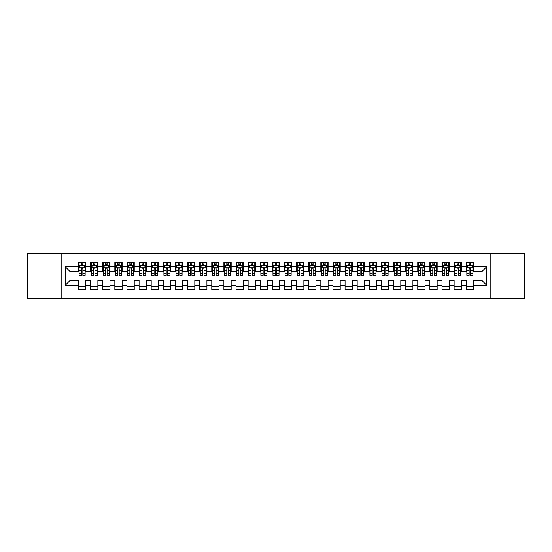 <?xml version="1.0" encoding="UTF-8"?>
<svg xmlns="http://www.w3.org/2000/svg" width="552" height="552" viewBox="0 0 552 552"><rect width="100%" height="100%" fill="white"/><g stroke="black" fill="none" stroke-linecap="round" stroke-linejoin="round"><path stroke-width="0.83" d="M490.838 298.418L524.4 298.418L524.4 253.582L490.838 253.582L490.838 298.418L61.162 298.418L61.162 253.582L27.6 253.582L27.6 298.418L61.162 298.418M490.838 253.582L61.162 253.582M65.164 285.329L65.164 266.671L78.494 266.671L78.494 271.515L70.007 271.515L70.007 280.485L65.164 285.329L78.494 285.329L78.494 289.634L85.76 289.634L85.76 285.329L90.611 285.329L90.611 289.634L97.876 289.634L97.876 285.329L102.727 285.329L102.727 289.634L109.993 289.634L109.993 285.329L114.844 285.329L114.844 289.634L122.116 289.634L122.116 285.329L126.96 285.329L126.96 289.634L134.233 289.634L134.233 285.329L139.076 285.329L139.076 289.634L146.349 289.634L146.349 285.329L151.193 285.329L151.193 289.634L158.465 289.634L158.465 285.329L163.309 285.329L163.309 289.634L170.582 289.634L170.582 285.329L175.426 285.329L175.426 289.634L182.698 289.634L182.698 285.329L187.542 285.329L187.542 289.634L194.815 289.634L194.815 285.329L199.665 285.329L199.665 289.634L206.931 289.634L206.931 285.329L211.782 285.329L211.782 289.634L219.047 289.634L219.047 285.329L223.898 285.329L223.898 289.634L231.164 289.634L231.164 285.329L236.014 285.329L236.014 289.634L243.287 289.634L243.287 285.329L248.131 285.329L248.131 289.634L255.403 289.634L255.403 285.329L260.247 285.329L260.247 289.634L267.52 289.634L267.52 285.329L272.364 285.329L272.364 289.634L279.636 289.634L279.636 285.329L284.48 285.329L284.48 289.634L291.753 289.634L291.753 285.329L296.596 285.329L296.596 289.634L303.869 289.634L303.869 285.329L308.713 285.329L308.713 289.634L315.985 289.634L315.985 285.329L320.836 285.329L320.836 289.634L328.102 289.634L328.102 285.329L332.953 285.329L332.953 289.634L340.218 289.634L340.218 285.329L345.069 285.329L345.069 289.634L352.335 289.634L352.335 285.329L357.185 285.329L357.185 289.634L364.458 289.634L364.458 285.329L369.302 285.329L369.302 289.634L376.574 289.634L376.574 285.329L381.418 285.329L381.418 289.634L388.691 289.634L388.691 285.329L393.535 285.329L393.535 289.634L400.807 289.634L400.807 285.329L405.651 285.329L405.651 289.634L412.924 289.634L412.924 285.329L417.767 285.329L417.767 289.634L425.04 289.634L425.04 285.329L429.884 285.329L429.884 289.634L437.156 289.634L437.156 285.329L442.007 285.329L442.007 289.634L449.273 289.634L449.273 285.329L454.123 285.329L454.123 289.634L461.389 289.634L461.389 285.329L466.24 285.329L466.24 289.634L473.506 289.634L473.506 280.485L481.993 280.485L481.993 271.515L473.506 271.515L473.506 266.671L486.836 266.671L486.836 285.329L473.506 285.329M473.506 266.671L473.506 262.366L466.24 262.366L466.24 266.671L461.389 266.671L461.389 262.366L454.123 262.366L454.123 266.671L449.273 266.671L449.273 262.366L442.007 262.366L442.007 266.671L437.156 266.671L437.156 262.366L429.884 262.366L429.884 266.671L425.04 266.671L425.04 262.366L417.767 262.366L417.767 266.671L412.924 266.671L412.924 262.366L405.651 262.366L405.651 266.671L400.807 266.671L400.807 262.366L393.535 262.366L393.535 266.671L388.691 266.671L388.691 262.366L381.418 262.366L381.418 266.671L376.574 266.671L376.574 262.366L369.302 262.366L369.302 266.671L364.458 266.671L364.458 262.366L357.185 262.366L357.185 266.671L352.335 266.671L352.335 262.366L345.069 262.366L345.069 266.671L340.218 266.671L340.218 262.366L332.953 262.366L332.953 266.671L328.102 266.671L328.102 262.366L320.836 262.366L320.836 266.671L315.985 266.671L315.985 262.366L308.713 262.366L308.713 266.671L303.869 266.671L303.869 262.366L296.596 262.366L296.596 266.671L291.753 266.671L291.753 262.366L284.48 262.366L284.48 266.671L279.636 266.671L279.636 262.366L272.364 262.366L272.364 266.671L267.52 266.671L267.52 262.366L260.247 262.366L260.247 266.671L255.403 266.671L255.403 262.366L248.131 262.366L248.131 266.671L243.287 266.671L243.287 262.366L236.014 262.366L236.014 266.671L231.164 266.671L231.164 262.366L223.898 262.366L223.898 266.671L219.047 266.671L219.047 262.366L211.782 262.366L211.782 266.671L206.931 266.671L206.931 262.366L199.665 262.366L199.665 266.671L194.815 266.671L194.815 262.366L187.542 262.366L187.542 266.671L182.698 266.671L182.698 262.366L175.426 262.366L175.426 266.671L170.582 266.671L170.582 262.366L163.309 262.366L163.309 266.671L158.465 266.671L158.465 262.366L151.193 262.366L151.193 266.671L146.349 266.671L146.349 262.366L139.076 262.366L139.076 266.671L134.233 266.671L134.233 262.366L126.96 262.366L126.96 266.671L122.116 266.671L122.116 262.366L114.844 262.366L114.844 266.671L109.993 266.671L109.993 262.366L102.727 262.366L102.727 266.671L97.876 266.671L97.876 262.366L90.611 262.366L90.611 266.671L85.76 266.671L85.76 262.366L78.494 262.366L78.494 266.671M461.389 285.329L461.389 280.485L466.24 280.485L466.24 285.329M486.836 266.671L481.993 271.515M449.273 285.329L449.273 280.485L454.123 280.485L454.123 285.329M466.24 266.671L466.24 271.515L461.389 271.515L461.389 266.671M437.156 285.329L437.156 280.485L442.007 280.485L442.007 285.329M454.123 266.671L454.123 271.515L449.273 271.515L449.273 266.671M425.04 285.329L425.04 280.485L429.884 280.485L429.884 285.329M442.007 266.671L442.007 271.515L437.156 271.515L437.156 266.671M412.924 285.329L412.924 280.485L417.767 280.485L417.767 285.329M429.884 266.671L429.884 271.515L425.04 271.515L425.04 266.671M400.807 285.329L400.807 280.485L405.651 280.485L405.651 285.329M417.767 266.671L417.767 271.515L412.924 271.515L412.924 266.671M388.691 285.329L388.691 280.485L393.535 280.485L393.535 285.329M405.651 266.671L405.651 271.515L400.807 271.515L400.807 266.671M376.574 285.329L376.574 280.485L381.418 280.485L381.418 285.329M393.535 266.671L393.535 271.515L388.691 271.515L388.691 266.671M364.458 285.329L364.458 280.485L369.302 280.485L369.302 285.329M381.418 266.671L381.418 271.515L376.574 271.515L376.574 266.671M352.335 285.329L352.335 280.485L357.185 280.485L357.185 285.329M369.302 266.671L369.302 271.515L364.458 271.515L364.458 266.671M340.218 285.329L340.218 280.485L345.069 280.485L345.069 285.329M357.185 266.671L357.185 271.515L352.335 271.515L352.335 266.671M328.102 285.329L328.102 280.485L332.953 280.485L332.953 285.329M345.069 266.671L345.069 271.515L340.218 271.515L340.218 266.671M315.985 285.329L315.985 280.485L320.836 280.485L320.836 285.329M332.953 266.671L332.953 271.515L328.102 271.515L328.102 266.671M303.869 285.329L303.869 280.485L308.713 280.485L308.713 285.329M320.836 266.671L320.836 271.515L315.985 271.515L315.985 266.671M291.753 285.329L291.753 280.485L296.596 280.485L296.596 285.329M308.713 266.671L308.713 271.515L303.869 271.515L303.869 266.671M279.636 285.329L279.636 280.485L284.48 280.485L284.48 285.329M296.596 266.671L296.596 271.515L291.753 271.515L291.753 266.671M267.52 285.329L267.52 280.485L272.364 280.485L272.364 285.329M284.48 266.671L284.48 271.515L279.636 271.515L279.636 266.671M255.403 285.329L255.403 280.485L260.247 280.485L260.247 285.329M272.364 266.671L272.364 271.515L267.52 271.515L267.52 266.671M243.287 285.329L243.287 280.485L248.131 280.485L248.131 285.329M260.247 266.671L260.247 271.515L255.403 271.515L255.403 266.671M231.164 285.329L231.164 280.485L236.014 280.485L236.014 285.329M248.131 266.671L248.131 271.515L243.287 271.515L243.287 266.671M219.047 285.329L219.047 280.485L223.898 280.485L223.898 285.329M236.014 266.671L236.014 271.515L231.164 271.515L231.164 266.671M206.931 285.329L206.931 280.485L211.782 280.485L211.782 285.329M223.898 266.671L223.898 271.515L219.047 271.515L219.047 266.671M194.815 285.329L194.815 280.485L199.665 280.485L199.665 285.329M211.782 266.671L211.782 271.515L206.931 271.515L206.931 266.671M182.698 285.329L182.698 280.485L187.542 280.485L187.542 285.329M199.665 266.671L199.665 271.515L194.815 271.515L194.815 266.671M170.582 285.329L170.582 280.485L175.426 280.485L175.426 285.329M187.542 266.671L187.542 271.515L182.698 271.515L182.698 266.671M158.465 285.329L158.465 280.485L163.309 280.485L163.309 285.329M175.426 266.671L175.426 271.515L170.582 271.515L170.582 266.671M146.349 285.329L146.349 280.485L151.193 280.485L151.193 285.329M163.309 266.671L163.309 271.515L158.465 271.515L158.465 266.671M134.233 285.329L134.233 280.485L139.076 280.485L139.076 285.329M151.193 266.671L151.193 271.515L146.349 271.515L146.349 266.671M122.116 285.329L122.116 280.485L126.96 280.485L126.96 285.329M139.076 266.671L139.076 271.515L134.233 271.515L134.233 266.671M109.993 285.329L109.993 280.485L114.844 280.485L114.844 285.329M126.96 266.671L126.96 271.515L122.116 271.515L122.116 266.671M97.876 285.329L97.876 280.485L102.727 280.485L102.727 285.329M114.844 266.671L114.844 271.515L109.993 271.515L109.993 266.671M85.76 285.329L85.76 280.485L90.611 280.485L90.611 285.329M102.727 266.671L102.727 271.515L97.876 271.515L97.876 266.671M70.007 280.485L78.494 280.485L78.494 285.329M90.611 266.671L90.611 271.515L85.76 271.515L85.76 266.671M466.24 265.395L466.847 265.395M472.905 265.395L473.506 265.395M454.123 265.395L454.724 265.395M460.782 265.395L461.389 265.395M442.007 265.395L442.607 265.395M448.666 265.395L449.273 265.395M429.884 265.395L430.491 265.395M436.549 265.395L437.156 265.395M417.767 265.395L418.375 265.395M424.433 265.395L425.04 265.395M405.651 265.395L406.258 265.395M412.316 265.395L412.924 265.395M393.535 265.395L394.142 265.395M400.2 265.395L400.807 265.395M381.418 265.395L382.025 265.395M388.084 265.395L388.691 265.395M369.302 265.395L369.909 265.395M375.967 265.395L376.574 265.395M357.185 265.395L357.793 265.395M363.851 265.395L364.458 265.395M345.069 265.395L345.676 265.395M351.734 265.395L352.335 265.395M332.953 265.395L333.553 265.395M339.618 265.395L340.218 265.395M320.836 265.395L321.436 265.395M327.495 265.395L328.102 265.395M308.713 265.395L309.32 265.395M315.378 265.395L315.985 265.395M296.596 265.395L297.204 265.395M303.262 265.395L303.869 265.395M284.48 265.395L285.087 265.395M291.145 265.395L291.753 265.395M272.364 265.395L272.971 265.395M279.029 265.395L279.636 265.395M260.247 265.395L260.854 265.395M266.913 265.395L267.52 265.395M248.131 265.395L248.738 265.395M254.796 265.395L255.403 265.395M236.014 265.395L236.622 265.395M242.68 265.395L243.287 265.395M223.898 265.395L224.505 265.395M230.563 265.395L231.164 265.395M211.782 265.395L212.382 265.395M218.447 265.395L219.047 265.395M199.665 265.395L200.266 265.395M206.324 265.395L206.931 265.395M187.542 265.395L188.149 265.395M194.207 265.395L194.815 265.395M175.426 265.395L176.033 265.395M182.091 265.395L182.698 265.395M163.309 265.395L163.916 265.395M169.975 265.395L170.582 265.395M151.193 265.395L151.8 265.395M157.858 265.395L158.465 265.395M139.076 265.395L139.684 265.395M145.742 265.395L146.349 265.395M126.96 265.395L127.567 265.395M133.625 265.395L134.233 265.395M114.844 265.395L115.451 265.395M121.509 265.395L122.116 265.395M102.727 265.395L103.334 265.395M109.393 265.395L109.993 265.395M90.611 265.395L91.218 265.395M97.276 265.395L97.876 265.395M78.494 265.395L79.095 265.395M85.153 265.395L85.76 265.395M78.494 286.605L85.76 286.605M90.611 286.605L97.876 286.605M102.727 286.605L109.993 286.605M114.844 286.605L122.116 286.605M126.96 286.605L134.233 286.605M139.076 286.605L146.349 286.605M151.193 286.605L158.465 286.605M163.309 286.605L170.582 286.605M175.426 286.605L182.698 286.605M187.542 286.605L194.815 286.605M199.665 286.605L206.931 286.605M211.782 286.605L219.047 286.605M223.898 286.605L231.164 286.605M236.014 286.605L243.287 286.605M248.131 286.605L255.403 286.605M260.247 286.605L267.52 286.605M272.364 286.605L279.636 286.605M284.48 286.605L291.753 286.605M296.596 286.605L303.869 286.605M308.713 286.605L315.985 286.605M320.836 286.605L328.102 286.605M332.953 286.605L340.218 286.605M345.069 286.605L352.335 286.605M357.185 286.605L364.458 286.605M369.302 286.605L376.574 286.605M381.418 286.605L388.691 286.605M393.535 286.605L400.807 286.605M405.651 286.605L412.924 286.605M417.767 286.605L425.04 286.605M429.884 286.605L437.156 286.605M442.007 286.605L449.273 286.605M454.123 286.605L461.389 286.605M466.24 286.605L473.506 286.605M65.164 266.671L70.007 271.515M481.993 280.485L486.836 285.329M82.855 263.946L81.399 263.946M85.153 273.751L82.855 273.751L82.855 275.275L85.153 275.275L85.153 267.879L83.945 265.457L80.309 265.457L79.095 267.879L79.095 275.275L81.399 275.275L81.399 273.751L79.095 273.751M79.095 267.879L79.095 262.366M85.153 267.879L85.153 262.366M81.399 265.457L81.399 262.366M82.855 262.366L82.855 265.457M82.855 273.751L82.855 268.789C82.372 267.858 81.882 267.858 81.399 268.789L81.399 273.751M82.855 265.395L81.399 265.395M94.972 263.946L93.516 263.946M97.276 273.751L94.972 273.751L94.972 275.275L97.276 275.275L97.276 267.879L96.062 265.457L92.425 265.457L91.218 267.879L91.218 275.275L93.516 275.275L93.516 273.751L91.218 273.751M91.218 267.879L91.218 262.366M97.276 267.879L97.276 262.366M93.516 265.457L93.516 262.366M94.972 262.366L94.972 265.457M94.972 273.751L94.972 268.789C94.489 267.858 94.006 267.858 93.516 268.789L93.516 273.751M94.972 265.395L93.516 265.395M107.088 263.946L105.632 263.946M109.393 273.751L107.088 273.751L107.088 275.275L109.393 275.275L109.393 267.879L108.178 265.457L104.542 265.457L103.334 267.879L103.334 275.275L105.632 275.275L105.632 273.751L103.334 273.751M103.334 267.879L103.334 262.366M109.393 267.879L109.393 262.366M105.632 265.457L105.632 262.366M107.088 262.366L107.088 265.457M107.088 273.751L107.088 268.789C106.605 267.858 106.122 267.858 105.632 268.789L105.632 273.751M107.088 265.395L105.632 265.395M119.204 263.946L117.748 263.946M121.509 273.751L119.204 273.751L119.204 275.275L121.509 275.275L121.509 267.879L120.295 265.457L116.658 265.457L115.451 267.879L115.451 275.275L117.748 275.275L117.748 273.751L115.451 273.751M115.451 267.879L115.451 262.366M121.509 267.879L121.509 262.366M117.748 265.457L117.748 262.366M119.204 262.366L119.204 265.457M119.204 273.751L119.204 268.789C118.721 267.858 118.238 267.858 117.748 268.789L117.748 273.751M119.204 265.395L117.748 265.395M131.321 263.946L129.865 263.946M133.625 273.751L131.321 273.751L131.321 275.275L133.625 275.275L133.625 267.879L132.411 265.457L128.775 265.457L127.567 267.879L127.567 275.275L129.865 275.275L129.865 273.751L127.567 273.751M127.567 267.879L127.567 262.366M133.625 267.879L133.625 262.366M129.865 265.457L129.865 262.366M131.321 262.366L131.321 265.457M131.321 273.751L131.321 268.789C130.838 267.858 130.355 267.858 129.865 268.789L129.865 273.751M131.321 265.395L129.865 265.395M143.437 263.946L141.988 263.946M145.742 273.751L143.437 273.751L143.437 275.275L145.742 275.275L145.742 267.879L144.527 265.457L140.898 265.457L139.684 267.879L139.684 275.275L141.988 275.275L141.988 273.751L139.684 273.751M139.684 267.879L139.684 262.366M145.742 267.879L145.742 262.366M141.988 265.457L141.988 262.366M143.437 262.366L143.437 265.457M143.437 273.751L143.437 268.789C142.954 267.858 142.471 267.858 141.988 268.789L141.988 273.751M143.437 265.395L141.988 265.395M155.554 263.946L154.105 263.946M157.858 273.751L155.554 273.751L155.554 275.275L157.858 275.275L157.858 267.879L156.644 265.457L153.014 265.457L151.8 267.879L151.8 275.275L154.105 275.275L154.105 273.751L151.8 273.751M151.8 267.879L151.8 262.366M157.858 267.879L157.858 262.366M154.105 265.457L154.105 262.366M155.554 262.366L155.554 265.457M155.554 273.751L155.554 268.789C155.071 267.858 154.588 267.858 154.105 268.789L154.105 273.751M155.554 265.395L154.105 265.395M167.67 263.946L166.221 263.946M169.975 273.751L167.67 273.751L167.67 275.275L169.975 275.275L169.975 267.879L168.767 265.457L165.131 265.457L163.916 267.879L163.916 275.275L166.221 275.275L166.221 273.751L163.916 273.751M163.916 267.879L163.916 262.366M169.975 267.879L169.975 262.366M166.221 265.457L166.221 262.366M167.67 262.366L167.67 265.457M167.67 273.751L167.67 268.789C167.187 267.858 166.704 267.858 166.221 268.789L166.221 273.751M167.67 265.395L166.221 265.395M179.793 263.946L178.337 263.946M182.091 273.751L179.793 273.751L179.793 275.275L182.091 275.275L182.091 267.879L180.883 265.457L177.247 265.457L176.033 267.879L176.033 275.275L178.337 275.275L178.337 273.751L176.033 273.751M176.033 267.879L176.033 262.366M182.091 267.879L182.091 262.366M178.337 265.457L178.337 262.366M179.793 262.366L179.793 265.457M179.793 273.751L179.793 268.789C179.303 267.858 178.82 267.858 178.337 268.789L178.337 273.751M179.793 265.395L178.337 265.395M191.91 263.946L190.454 263.946M194.207 273.751L191.91 273.751L191.91 275.275L194.207 275.275L194.207 267.879L193 265.457L189.364 265.457L188.149 267.879L188.149 275.275L190.454 275.275L190.454 273.751L188.149 273.751M188.149 267.879L188.149 262.366M194.207 267.879L194.207 262.366M190.454 265.457L190.454 262.366M191.91 262.366L191.91 265.457M191.91 273.751L191.91 268.789C191.427 267.858 190.937 267.858 190.454 268.789L190.454 273.751M191.91 265.395L190.454 265.395M204.026 263.946L202.57 263.946M206.324 273.751L204.026 273.751L204.026 275.275L206.324 275.275L206.324 267.879L205.116 265.457L201.48 265.457L200.266 267.879L200.266 275.275L202.57 275.275L202.57 273.751L200.266 273.751M200.266 267.879L200.266 262.366M206.324 267.879L206.324 262.366M202.57 265.457L202.57 262.366M204.026 262.366L204.026 265.457M204.026 273.751L204.026 268.789C203.543 267.858 203.053 267.858 202.57 268.789L202.57 273.751M204.026 265.395L202.57 265.395M216.142 263.946L214.687 263.946M218.447 273.751L216.142 273.751L216.142 275.275L218.447 275.275L218.447 267.879L217.233 265.457L213.596 265.457L212.382 267.879L212.382 275.275L214.687 275.275L214.687 273.751L212.382 273.751M212.382 267.879L212.382 262.366M218.447 267.879L218.447 262.366M214.687 265.457L214.687 262.366M216.142 262.366L216.142 265.457M216.142 273.751L216.142 268.789C215.659 267.858 215.17 267.858 214.687 268.789L214.687 273.751M216.142 265.395L214.687 265.395M228.259 263.946L226.803 263.946M230.563 273.751L228.259 273.751L228.259 275.275L230.563 275.275L230.563 267.879L229.349 265.457L225.713 265.457L224.505 267.879L224.505 275.275L226.803 275.275L226.803 273.751L224.505 273.751M224.505 267.879L224.505 262.366M230.563 267.879L230.563 262.366M226.803 265.457L226.803 262.366M228.259 262.366L228.259 265.457M228.259 273.751L228.259 268.789C227.776 267.858 227.293 267.858 226.803 268.789L226.803 273.751M228.259 265.395L226.803 265.395M240.375 263.946L238.919 263.946M242.68 273.751L240.375 273.751L240.375 275.275L242.68 275.275L242.68 267.879L241.465 265.457L237.829 265.457L236.622 267.879L236.622 275.275L238.919 275.275L238.919 273.751L236.622 273.751M236.622 267.879L236.622 262.366M242.68 267.879L242.68 262.366M238.919 265.457L238.919 262.366M240.375 262.366L240.375 265.457M240.375 273.751L240.375 268.789C239.892 267.858 239.409 267.858 238.919 268.789L238.919 273.751M240.375 265.395L238.919 265.395M252.492 263.946L251.036 263.946M254.796 273.751L252.492 273.751L252.492 275.275L254.796 275.275L254.796 267.879L253.582 265.457L249.946 265.457L248.738 267.879L248.738 275.275L251.036 275.275L251.036 273.751L248.738 273.751M248.738 267.879L248.738 262.366M254.796 267.879L254.796 262.366M251.036 265.457L251.036 262.366M252.492 262.366L252.492 265.457M252.492 273.751L252.492 268.789C252.009 267.858 251.526 267.858 251.036 268.789L251.036 273.751M252.492 265.395L251.036 265.395M264.608 263.946L263.159 263.946M266.913 273.751L264.608 273.751L264.608 275.275L266.913 275.275L266.913 267.879L265.698 265.457L262.062 265.457L260.854 267.879L260.854 275.275L263.159 275.275L263.159 273.751L260.854 273.751M260.854 267.879L260.854 262.366M266.913 267.879L266.913 262.366M263.159 265.457L263.159 262.366M264.608 262.366L264.608 265.457M264.608 273.751L264.608 268.789C264.125 267.858 263.642 267.858 263.159 268.789L263.159 273.751M264.608 265.395L263.159 265.395M276.724 263.946L275.275 263.946M279.029 273.751L276.724 273.751L276.724 275.275L279.029 275.275L279.029 267.879L277.815 265.457L274.185 265.457L272.971 267.879L272.971 275.275L275.275 275.275L275.275 273.751L272.971 273.751M272.971 267.879L272.971 262.366M279.029 267.879L279.029 262.366M275.275 265.457L275.275 262.366M276.724 262.366L276.724 265.457M276.724 273.751L276.724 268.789C276.241 267.858 275.758 267.858 275.275 268.789L275.275 273.751M276.724 265.395L275.275 265.395M288.841 263.946L287.392 263.946M291.145 273.751L288.841 273.751L288.841 275.275L291.145 275.275L291.145 267.879L289.938 265.457L286.302 265.457L285.087 267.879L285.087 275.275L287.392 275.275L287.392 273.751L285.087 273.751M285.087 267.879L285.087 262.366M291.145 267.879L291.145 262.366M287.392 265.457L287.392 262.366M288.841 262.366L288.841 265.457M288.841 273.751L288.841 268.789C288.358 267.858 287.875 267.858 287.392 268.789L287.392 273.751M288.841 265.395L287.392 265.395M300.964 263.946L299.508 263.946M303.262 273.751L300.964 273.751L300.964 275.275L303.262 275.275L303.262 267.879L302.054 265.457L298.418 265.457L297.204 267.879L297.204 275.275L299.508 275.275L299.508 273.751L297.204 273.751M297.204 267.879L297.204 262.366M303.262 267.879L303.262 262.366M299.508 265.457L299.508 262.366M300.964 262.366L300.964 265.457M300.964 273.751L300.964 268.789C300.474 267.858 299.991 267.858 299.508 268.789L299.508 273.751M300.964 265.395L299.508 265.395M313.081 263.946L311.625 263.946M315.378 273.751L313.081 273.751L313.081 275.275L315.378 275.275L315.378 267.879L314.171 265.457L310.534 265.457L309.32 267.879L309.32 275.275L311.625 275.275L311.625 273.751L309.32 273.751M309.32 267.879L309.32 262.366M315.378 267.879L315.378 262.366M311.625 265.457L311.625 262.366M313.081 262.366L313.081 265.457M313.081 273.751L313.081 268.789C312.598 267.858 312.108 267.858 311.625 268.789L311.625 273.751M313.081 265.395L311.625 265.395M325.197 263.946L323.741 263.946M327.495 273.751L325.197 273.751L325.197 275.275L327.495 275.275L327.495 267.879L326.287 265.457L322.651 265.457L321.436 267.879L321.436 275.275L323.741 275.275L323.741 273.751L321.436 273.751M321.436 267.879L321.436 262.366M327.495 267.879L327.495 262.366M323.741 265.457L323.741 262.366M325.197 262.366L325.197 265.457M325.197 273.751L325.197 268.789C324.714 267.858 324.224 267.858 323.741 268.789L323.741 273.751M325.197 265.395L323.741 265.395M337.313 263.946L335.857 263.946M339.618 273.751L337.313 273.751L337.313 275.275L339.618 275.275L339.618 267.879L338.404 265.457L334.767 265.457L333.553 267.879L333.553 275.275L335.857 275.275L335.857 273.751L333.553 273.751M333.553 267.879L333.553 262.366M339.618 267.879L339.618 262.366M335.857 265.457L335.857 262.366M337.313 262.366L337.313 265.457M337.313 273.751L337.313 268.789C336.83 267.858 336.34 267.858 335.857 268.789L335.857 273.751M337.313 265.395L335.857 265.395M349.43 263.946L347.974 263.946M351.734 273.751L349.43 273.751L349.43 275.275L351.734 275.275L351.734 267.879L350.52 265.457L346.884 265.457L345.676 267.879L345.676 275.275L347.974 275.275L347.974 273.751L345.676 273.751M345.676 267.879L345.676 262.366M351.734 267.879L351.734 262.366M347.974 265.457L347.974 262.366M349.43 262.366L349.43 265.457M349.43 273.751L349.43 268.789C348.947 267.858 348.464 267.858 347.974 268.789L347.974 273.751M349.43 265.395L347.974 265.395M361.546 263.946L360.09 263.946M363.851 273.751L361.546 273.751L361.546 275.275L363.851 275.275L363.851 267.879L362.636 265.457L359 265.457L357.793 267.879L357.793 275.275L360.09 275.275L360.09 273.751L357.793 273.751M357.793 267.879L357.793 262.366M363.851 267.879L363.851 262.366M360.09 265.457L360.09 262.366M361.546 262.366L361.546 265.457M361.546 273.751L361.546 268.789C361.063 267.858 360.58 267.858 360.09 268.789L360.09 273.751M361.546 265.395L360.09 265.395M373.663 263.946L372.207 263.946M375.967 273.751L373.663 273.751L373.663 275.275L375.967 275.275L375.967 267.879L374.753 265.457L371.116 265.457L369.909 267.879L369.909 275.275L372.207 275.275L372.207 273.751L369.909 273.751M369.909 267.879L369.909 262.366M375.967 267.879L375.967 262.366M372.207 265.457L372.207 262.366M373.663 262.366L373.663 265.457M373.663 273.751L373.663 268.789C373.18 267.858 372.697 267.858 372.207 268.789L372.207 273.751M373.663 265.395L372.207 265.395M385.779 263.946L384.33 263.946M388.084 273.751L385.779 273.751L385.779 275.275L388.084 275.275L388.084 267.879L386.869 265.457L383.233 265.457L382.025 267.879L382.025 275.275L384.33 275.275L384.33 273.751L382.025 273.751M382.025 267.879L382.025 262.366M388.084 267.879L388.084 262.366M384.33 265.457L384.33 262.366M385.779 262.366L385.779 265.457M385.779 273.751L385.779 268.789C385.296 267.858 384.813 267.858 384.33 268.789L384.33 273.751M385.779 265.395L384.33 265.395M397.895 263.946L396.446 263.946M400.2 273.751L397.895 273.751L397.895 275.275L400.2 275.275L400.2 267.879L398.986 265.457L395.356 265.457L394.142 267.879L394.142 275.275L396.446 275.275L396.446 273.751L394.142 273.751M394.142 267.879L394.142 262.366M400.2 267.879L400.2 262.366M396.446 265.457L396.446 262.366M397.895 262.366L397.895 265.457M397.895 273.751L397.895 268.789C397.412 267.858 396.929 267.858 396.446 268.789L396.446 273.751M397.895 265.395L396.446 265.395M410.012 263.946L408.563 263.946M412.316 273.751L410.012 273.751L410.012 275.275L412.316 275.275L412.316 267.879L411.102 265.457L407.473 265.457L406.258 267.879L406.258 275.275L408.563 275.275L408.563 273.751L406.258 273.751M406.258 267.879L406.258 262.366M412.316 267.879L412.316 262.366M408.563 265.457L408.563 262.366M410.012 262.366L410.012 265.457M410.012 273.751L410.012 268.789C409.529 267.858 409.046 267.858 408.563 268.789L408.563 273.751M410.012 265.395L408.563 265.395M422.135 263.946L420.679 263.946M424.433 273.751L422.135 273.751L422.135 275.275L424.433 275.275L424.433 267.879L423.225 265.457L419.589 265.457L418.375 267.879L418.375 275.275L420.679 275.275L420.679 273.751L418.375 273.751M418.375 267.879L418.375 262.366M424.433 267.879L424.433 262.366M420.679 265.457L420.679 262.366M422.135 262.366L422.135 265.457M422.135 273.751L422.135 268.789C421.645 267.858 421.162 267.858 420.679 268.789L420.679 273.751M422.135 265.395L420.679 265.395M434.251 263.946L432.796 263.946M436.549 273.751L434.251 273.751L434.251 275.275L436.549 275.275L436.549 267.879L435.342 265.457L431.705 265.457L430.491 267.879L430.491 275.275L432.796 275.275L432.796 273.751L430.491 273.751M430.491 267.879L430.491 262.366M436.549 267.879L436.549 262.366M432.796 265.457L432.796 262.366M434.251 262.366L434.251 265.457M434.251 273.751L434.251 268.789C433.762 267.858 433.279 267.858 432.796 268.789L432.796 273.751M434.251 265.395L432.796 265.395M446.368 263.946L444.912 263.946M448.666 273.751L446.368 273.751L446.368 275.275L448.666 275.275L448.666 267.879L447.458 265.457L443.822 265.457L442.607 267.879L442.607 275.275L444.912 275.275L444.912 273.751L442.607 273.751M442.607 267.879L442.607 262.366M448.666 267.879L448.666 262.366M444.912 265.457L444.912 262.366M446.368 262.366L446.368 265.457M446.368 273.751L446.368 268.789C445.885 267.858 445.395 267.858 444.912 268.789L444.912 273.751M446.368 265.395L444.912 265.395M458.484 263.946L457.028 263.946M460.782 273.751L458.484 273.751L458.484 275.275L460.782 275.275L460.782 267.879L459.574 265.457L455.938 265.457L454.724 267.879L454.724 275.275L457.028 275.275L457.028 273.751L454.724 273.751M454.724 267.879L454.724 262.366M460.782 267.879L460.782 262.366M457.028 265.457L457.028 262.366M458.484 262.366L458.484 265.457M458.484 273.751L458.484 268.789C458.001 267.858 457.511 267.858 457.028 268.789L457.028 273.751M458.484 265.395L457.028 265.395M470.601 263.946L469.145 263.946M472.905 273.751L470.601 273.751L470.601 275.275L472.905 275.275L472.905 267.879L471.691 265.457L468.055 265.457L466.847 267.879L466.847 275.275L469.145 275.275L469.145 273.751L466.847 273.751M466.847 267.879L466.847 262.366M472.905 267.879L472.905 262.366M469.145 265.457L469.145 262.366M470.601 262.366L470.601 265.457M470.601 273.751L470.601 268.789C470.118 267.858 469.635 267.858 469.145 268.789L469.145 273.751M470.601 265.395L469.145 265.395M85.125 267.823L79.129 267.823M79.095 265.602L80.233 265.602M84.014 265.602L85.153 265.602M81.399 270.508L79.095 270.508M85.153 270.508L82.855 270.508M82.855 264.712L81.399 264.712M97.242 267.823L91.246 267.823M91.218 265.602L92.356 265.602M96.131 265.602L97.276 265.602M93.516 270.508L91.218 270.508M97.276 270.508L94.972 270.508M94.972 264.712L93.516 264.712M109.358 267.823L103.362 267.823M103.334 265.602L104.473 265.602M108.254 265.602L109.393 265.602M105.632 270.508L103.334 270.508M109.393 270.508L107.088 270.508M107.088 264.712L105.632 264.712M121.474 267.823L115.478 267.823M115.451 265.602L116.589 265.602M120.37 265.602L121.509 265.602M117.748 270.508L115.451 270.508M121.509 270.508L119.204 270.508M119.204 264.712L117.748 264.712M133.591 267.823L127.595 267.823M127.567 265.602L128.706 265.602M132.487 265.602L133.625 265.602M129.865 270.508L127.567 270.508M133.625 270.508L131.321 270.508M131.321 264.712L129.865 264.712M145.714 267.823L139.711 267.823M139.684 265.602L140.822 265.602M144.603 265.602L145.742 265.602M141.988 270.508L139.684 270.508M145.742 270.508L143.437 270.508M143.437 264.712L141.988 264.712M157.831 267.823L151.828 267.823M151.8 265.602L152.939 265.602M156.72 265.602L157.858 265.602M154.105 270.508L151.8 270.508M157.858 270.508L155.554 270.508M155.554 264.712L154.105 264.712M169.947 267.823L163.944 267.823M163.916 265.602L165.055 265.602M168.836 265.602L169.975 265.602M166.221 270.508L163.916 270.508M169.975 270.508L167.67 270.508M167.67 264.712L166.221 264.712M182.063 267.823L176.067 267.823M176.033 265.602L177.171 265.602M180.952 265.602L182.091 265.602M178.337 270.508L176.033 270.508M182.091 270.508L179.793 270.508M179.793 264.712L178.337 264.712M194.18 267.823L188.184 267.823M188.149 265.602L189.288 265.602M193.069 265.602L194.207 265.602M190.454 270.508L188.149 270.508M194.207 270.508L191.91 270.508M191.91 264.712L190.454 264.712M206.296 267.823L200.3 267.823M200.266 265.602L201.404 265.602M205.185 265.602L206.324 265.602M202.57 270.508L200.266 270.508M206.324 270.508L204.026 270.508M204.026 264.712L202.57 264.712M218.413 267.823L212.417 267.823M212.382 265.602L213.527 265.602M217.302 265.602L218.447 265.602M214.687 270.508L212.382 270.508M218.447 270.508L216.142 270.508M216.142 264.712L214.687 264.712M230.529 267.823L224.533 267.823M224.505 265.602L225.644 265.602M229.425 265.602L230.563 265.602M226.803 270.508L224.505 270.508M230.563 270.508L228.259 270.508M228.259 264.712L226.803 264.712M242.645 267.823L236.649 267.823M236.622 265.602L237.76 265.602M241.541 265.602L242.68 265.602M238.919 270.508L236.622 270.508M242.68 270.508L240.375 270.508M240.375 264.712L238.919 264.712M254.762 267.823L248.766 267.823M248.738 265.602L249.877 265.602M253.658 265.602L254.796 265.602M251.036 270.508L248.738 270.508M254.796 270.508L252.492 270.508M252.492 264.712L251.036 264.712M266.885 267.823L260.882 267.823M260.854 265.602L261.993 265.602M265.774 265.602L266.913 265.602M263.159 270.508L260.854 270.508M266.913 270.508L264.608 270.508M264.608 264.712L263.159 264.712M279.002 267.823L272.998 267.823M272.971 265.602L274.109 265.602M277.891 265.602L279.029 265.602M275.275 270.508L272.971 270.508M279.029 270.508L276.724 270.508M276.724 264.712L275.275 264.712M291.118 267.823L285.115 267.823M285.087 265.602L286.226 265.602M290.007 265.602L291.145 265.602M287.392 270.508L285.087 270.508M291.145 270.508L288.841 270.508M288.841 264.712L287.392 264.712M303.234 267.823L297.238 267.823M297.204 265.602L298.342 265.602M302.123 265.602L303.262 265.602M299.508 270.508L297.204 270.508M303.262 270.508L300.964 270.508M300.964 264.712L299.508 264.712M315.351 267.823L309.355 267.823M309.32 265.602L310.459 265.602M314.24 265.602L315.378 265.602M311.625 270.508L309.32 270.508M315.378 270.508L313.081 270.508M313.081 264.712L311.625 264.712M327.467 267.823L321.471 267.823M321.436 265.602L322.575 265.602M326.356 265.602L327.495 265.602M323.741 270.508L321.436 270.508M327.495 270.508L325.197 270.508M325.197 264.712L323.741 264.712M339.583 267.823L333.587 267.823M333.553 265.602L334.698 265.602M338.473 265.602L339.618 265.602M335.857 270.508L333.553 270.508M339.618 270.508L337.313 270.508M337.313 264.712L335.857 264.712M351.7 267.823L345.704 267.823M345.676 265.602L346.815 265.602M350.596 265.602L351.734 265.602M347.974 270.508L345.676 270.508M351.734 270.508L349.43 270.508M349.43 264.712L347.974 264.712M363.816 267.823L357.82 267.823M357.793 265.602L358.931 265.602M362.712 265.602L363.851 265.602M360.09 270.508L357.793 270.508M363.851 270.508L361.546 270.508M361.546 264.712L360.09 264.712M375.933 267.823L369.937 267.823M369.909 265.602L371.047 265.602M374.829 265.602L375.967 265.602M372.207 270.508L369.909 270.508M375.967 270.508L373.663 270.508M373.663 264.712L372.207 264.712M388.056 267.823L382.053 267.823M382.025 265.602L383.164 265.602M386.945 265.602L388.084 265.602M384.33 270.508L382.025 270.508M388.084 270.508L385.779 270.508M385.779 264.712L384.33 264.712M400.172 267.823L394.169 267.823M394.142 265.602L395.28 265.602M399.061 265.602L400.2 265.602M396.446 270.508L394.142 270.508M400.2 270.508L397.895 270.508M397.895 264.712L396.446 264.712M412.289 267.823L406.286 267.823M406.258 265.602L407.397 265.602M411.178 265.602L412.316 265.602M408.563 270.508L406.258 270.508M412.316 270.508L410.012 270.508M410.012 264.712L408.563 264.712M424.405 267.823L418.409 267.823M418.375 265.602L419.513 265.602M423.294 265.602L424.433 265.602M420.679 270.508L418.375 270.508M424.433 270.508L422.135 270.508M422.135 264.712L420.679 264.712M436.522 267.823L430.526 267.823M430.491 265.602L431.629 265.602M435.411 265.602L436.549 265.602M432.796 270.508L430.491 270.508M436.549 270.508L434.251 270.508M434.251 264.712L432.796 264.712M448.638 267.823L442.642 267.823M442.607 265.602L443.746 265.602M447.527 265.602L448.666 265.602M444.912 270.508L442.607 270.508M448.666 270.508L446.368 270.508M446.368 264.712L444.912 264.712M460.754 267.823L454.758 267.823M454.724 265.602L455.869 265.602M459.643 265.602L460.782 265.602M457.028 270.508L454.724 270.508M460.782 270.508L458.484 270.508M458.484 264.712L457.028 264.712M472.871 267.823L466.875 267.823M466.847 265.602L467.986 265.602M471.767 265.602L472.905 265.602M469.145 270.508L466.847 270.508M472.905 270.508L470.601 270.508M470.601 264.712L469.145 264.712"/></g></svg>
